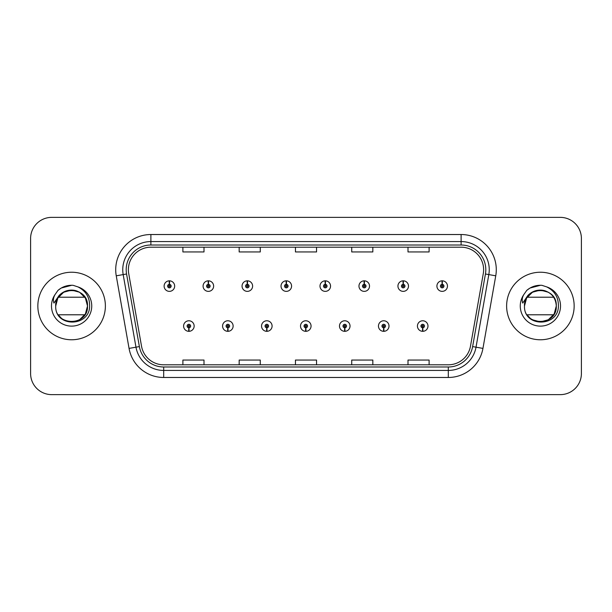 <?xml version="1.0" encoding="UTF-8"?>
<svg xmlns="http://www.w3.org/2000/svg" width="612" height="612" viewBox="0 0 612 612"><rect width="100%" height="100%" fill="white"/><g stroke="black" fill="none" stroke-linecap="round" stroke-linejoin="round"><path stroke-width="0.92" d="M227.771 327.803L227.618 331.322A5.279 5.279 0 0 0 228.077 331.322L227.924 327.803A1.759 1.759 0 0 0 229.607 326.051A1.759 1.759 0 0 0 227.848 324.291A1.759 1.759 0 0 0 226.088 326.051A1.759 1.759 0 0 0 227.771 327.803L227.817 326.754A0.704 0.704 0 0 1 227.144 326.051A0.704 0.704 0 0 1 227.848 325.347A0.704 0.704 0 0 1 228.551 326.051A0.704 0.704 0 0 1 227.878 326.754L227.924 327.803M266.74 327.803L266.587 331.322A5.279 5.279 0 0 0 267.046 331.322L266.893 327.803A1.759 1.759 0 0 0 268.576 326.051A1.759 1.759 0 0 0 266.817 324.291A1.759 1.759 0 0 0 265.057 326.051A1.759 1.759 0 0 0 266.74 327.803L266.786 326.754A0.704 0.704 0 0 1 266.113 326.051A0.704 0.704 0 0 1 266.817 325.347A0.704 0.704 0 0 1 267.52 326.051A0.704 0.704 0 0 1 266.847 326.754L266.893 327.803M305.709 327.803L305.556 331.322A5.279 5.279 0 0 0 306.015 331.322L305.862 327.803A1.759 1.759 0 0 0 307.545 326.051A1.759 1.759 0 0 0 305.786 324.291A1.759 1.759 0 0 0 304.034 326.051A1.759 1.759 0 0 0 305.709 327.803L305.755 326.754A0.704 0.704 0 0 1 305.082 326.051A0.704 0.704 0 0 1 305.786 325.347A0.704 0.704 0 0 1 306.49 326.051A0.704 0.704 0 0 1 305.816 326.754L305.862 327.803M344.686 327.803L344.533 331.322A5.279 5.279 0 0 0 344.992 331.322L344.839 327.803A1.759 1.759 0 0 0 346.522 326.051A1.759 1.759 0 0 0 344.763 324.291A1.759 1.759 0 0 0 343.003 326.051A1.759 1.759 0 0 0 344.686 327.803L344.732 326.754A0.704 0.704 0 0 1 344.059 326.051A0.704 0.704 0 0 1 344.763 325.347A0.704 0.704 0 0 1 345.466 326.051A0.704 0.704 0 0 1 344.793 326.754L344.839 327.803M383.655 327.803L383.502 331.322A5.279 5.279 0 0 0 383.961 331.322L383.808 327.803A1.759 1.759 0 0 0 385.491 326.051A1.759 1.759 0 0 0 383.732 324.291A1.759 1.759 0 0 0 381.972 326.051A1.759 1.759 0 0 0 383.655 327.803L383.701 326.754A0.704 0.704 0 0 1 383.028 326.051A0.704 0.704 0 0 1 383.732 325.347A0.704 0.704 0 0 1 384.435 326.051A0.704 0.704 0 0 1 383.762 326.754L383.808 327.803M422.624 327.803L422.471 331.322A5.279 5.279 0 0 0 422.93 331.322L422.777 327.803A1.759 1.759 0 0 0 424.46 326.051A1.759 1.759 0 0 0 422.701 324.291A1.759 1.759 0 0 0 420.941 326.051A1.759 1.759 0 0 0 422.624 327.803L422.67 326.754A0.704 0.704 0 0 1 421.997 326.051A0.704 0.704 0 0 1 422.701 325.347A0.704 0.704 0 0 1 423.405 326.051A0.704 0.704 0 0 1 422.731 326.754L422.777 327.803M188.802 327.803L188.649 331.322A5.279 5.279 0 0 0 189.108 331.322L188.955 327.803A1.759 1.759 0 0 0 190.638 326.051A1.759 1.759 0 0 0 188.879 324.291A1.759 1.759 0 0 0 187.119 326.051A1.759 1.759 0 0 0 188.802 327.803L188.848 326.754A0.704 0.704 0 0 1 188.175 326.051A0.704 0.704 0 0 1 188.879 325.347A0.704 0.704 0 0 1 189.582 326.051A0.704 0.704 0 0 1 188.909 326.754L188.955 327.803M208.44 284.335L208.593 280.824A5.279 5.279 0 0 0 208.134 280.824L208.287 284.335A1.759 1.759 0 0 0 206.604 286.095A1.759 1.759 0 0 0 208.363 287.854A1.759 1.759 0 0 0 210.123 286.095A1.759 1.759 0 0 0 208.44 284.335L208.394 285.391A0.704 0.704 0 0 1 209.067 286.095A0.704 0.704 0 0 1 208.363 286.798A0.704 0.704 0 0 1 207.659 286.095A0.704 0.704 0 0 1 208.332 285.391L208.287 284.335M247.409 284.335L247.562 280.824A5.279 5.279 0 0 0 247.103 280.824L247.256 284.335A1.759 1.759 0 0 0 245.573 286.095A1.759 1.759 0 0 0 247.332 287.854A1.759 1.759 0 0 0 249.092 286.095A1.759 1.759 0 0 0 247.409 284.335L247.363 285.391A0.704 0.704 0 0 1 248.036 286.095A0.704 0.704 0 0 1 247.332 286.798A0.704 0.704 0 0 1 246.628 286.095A0.704 0.704 0 0 1 247.302 285.391L247.256 284.335M286.378 284.335L286.531 280.824A5.279 5.279 0 0 0 286.072 280.824L286.225 284.335A1.759 1.759 0 0 0 284.542 286.095A1.759 1.759 0 0 0 286.301 287.854A1.759 1.759 0 0 0 288.061 286.095A1.759 1.759 0 0 0 286.378 284.335L286.332 285.391A0.704 0.704 0 0 1 287.005 286.095A0.704 0.704 0 0 1 286.301 286.798A0.704 0.704 0 0 1 285.597 286.095A0.704 0.704 0 0 1 286.271 285.391L286.225 284.335M325.355 284.335L325.507 280.824A5.279 5.279 0 0 0 325.041 280.824L325.202 284.335A1.759 1.759 0 0 0 323.518 286.095A1.759 1.759 0 0 0 325.278 287.854A1.759 1.759 0 0 0 327.03 286.095A1.759 1.759 0 0 0 325.355 284.335L325.309 285.391A0.704 0.704 0 0 1 325.974 286.095A0.704 0.704 0 0 1 325.278 286.798A0.704 0.704 0 0 1 324.574 286.095A0.704 0.704 0 0 1 325.247 285.391L325.202 284.335M364.324 284.335L364.477 280.824A5.279 5.279 0 0 0 364.018 280.824L364.171 284.335A1.759 1.759 0 0 0 362.488 286.095A1.759 1.759 0 0 0 364.247 287.854A1.759 1.759 0 0 0 366.007 286.095A1.759 1.759 0 0 0 364.324 284.335L364.278 285.391A0.704 0.704 0 0 1 364.951 286.095A0.704 0.704 0 0 1 364.247 286.798A0.704 0.704 0 0 1 363.543 286.095A0.704 0.704 0 0 1 364.216 285.391L364.171 284.335M403.293 284.335L403.446 280.824A5.279 5.279 0 0 0 402.987 280.824L403.14 284.335A1.759 1.759 0 0 0 401.457 286.095A1.759 1.759 0 0 0 403.216 287.854A1.759 1.759 0 0 0 404.976 286.095A1.759 1.759 0 0 0 403.293 284.335L403.247 285.391A0.704 0.704 0 0 1 403.92 286.095A0.704 0.704 0 0 1 403.216 286.798A0.704 0.704 0 0 1 402.512 286.095A0.704 0.704 0 0 1 403.186 285.391L403.14 284.335M442.262 284.335L442.415 280.824A5.279 5.279 0 0 0 441.956 280.824L442.109 284.335A1.759 1.759 0 0 0 440.426 286.095A1.759 1.759 0 0 0 442.185 287.854A1.759 1.759 0 0 0 443.945 286.095A1.759 1.759 0 0 0 442.262 284.335L442.216 285.391A0.704 0.704 0 0 1 442.889 286.095A0.704 0.704 0 0 1 442.185 286.798A0.704 0.704 0 0 1 441.482 286.095A0.704 0.704 0 0 1 442.155 285.391L442.109 284.335M169.47 284.335L169.623 280.824A5.279 5.279 0 0 0 169.157 280.824L169.317 284.335A1.759 1.759 0 0 0 167.634 286.095A1.759 1.759 0 0 0 169.394 287.854A1.759 1.759 0 0 0 171.146 286.095A1.759 1.759 0 0 0 169.47 284.335L169.425 285.391A0.704 0.704 0 0 1 170.09 286.095A0.704 0.704 0 0 1 169.394 286.798A0.704 0.704 0 0 1 168.69 286.095A0.704 0.704 0 0 1 169.363 285.391L169.317 284.335M37.845 306A33.767 33.767 0 0 0 71.612 339.767A33.767 33.767 0 0 0 105.379 306A33.767 33.767 0 0 0 71.612 272.233A33.767 33.767 0 0 0 37.845 306A33.767 33.767 0 0 0 71.612 339.767A33.767 33.767 0 0 0 105.379 306A33.767 33.767 0 0 0 71.612 272.233A33.767 33.767 0 0 0 37.845 306M506.621 306A33.767 33.767 0 0 0 540.388 339.767A33.767 33.767 0 0 0 574.155 306A33.767 33.767 0 0 0 540.388 272.233A33.767 33.767 0 0 0 506.621 306A33.767 33.767 0 0 0 540.388 339.767A33.767 33.767 0 0 0 574.155 306A33.767 33.767 0 0 0 540.388 272.233A33.767 33.767 0 0 0 506.621 306M128.382 269.701A22.514 22.514 0 0 1 150.889 247.194L461.111 247.194A22.514 22.514 0 0 1 483.281 273.61L470.475 346.208A22.514 22.514 0 0 1 448.313 364.806L163.687 364.806A22.514 22.514 0 0 1 141.525 346.208L128.719 273.61A22.514 22.514 0 0 1 128.382 269.701M126.194 269.701A24.694 24.694 0 0 0 126.569 273.992L139.375 346.583A24.694 24.694 0 0 0 163.687 366.993L448.313 366.993A24.694 24.694 0 0 0 472.625 346.583L485.431 273.992A24.694 24.694 0 0 0 461.111 245.007L150.889 245.007A24.694 24.694 0 0 0 126.194 269.701M116.249 275.813A35.175 35.175 0 0 1 150.889 234.526L461.111 234.526A35.175 35.175 0 0 1 495.751 275.813L482.944 348.404A35.175 35.175 0 0 1 448.313 377.474L163.687 377.474A35.175 35.175 0 0 1 129.055 348.404L116.249 275.813L123.18 274.589A28.137 28.137 0 0 1 150.889 241.564L461.111 241.564A28.137 28.137 0 0 1 488.82 274.589L476.021 347.188A28.137 28.137 0 0 1 448.313 370.436L163.687 370.436A28.137 28.137 0 0 1 135.979 347.188L123.18 274.589A28.137 28.137 0 0 1 122.752 269.701M581.4 238.466A21.106 21.106 0 0 0 560.294 217.367L51.706 217.367A21.106 21.106 0 0 0 30.6 238.466L30.6 373.534A21.106 21.106 0 0 0 51.706 394.633L560.294 394.633A21.106 21.106 0 0 0 581.4 373.534L581.4 238.466L581.4 373.534M472.625 346.583L476.021 347.188L488.82 274.589L495.751 275.813M295.451 247.194L295.451 251.953L316.549 251.953L316.549 247.194M239.17 247.194L239.17 251.953L260.276 251.953L260.276 247.194M182.896 247.194L182.896 251.953L204.003 251.953L204.003 247.194M351.724 247.194L351.724 251.953L372.83 251.953L372.83 247.194M407.997 247.194L407.997 251.953L429.104 251.953L429.104 247.194M316.549 364.806L316.549 360.047L295.451 360.047L295.451 364.806M260.276 364.806L260.276 360.047L239.17 360.047L239.17 364.806M204.003 364.806L204.003 360.047L182.896 360.047L182.896 364.806M372.83 364.806L372.83 360.047L351.724 360.047L351.724 364.806M429.104 364.806L429.104 360.047L407.997 360.047L407.997 364.806M30.6 238.466L30.6 373.534M560.294 217.367L51.706 217.367M51.706 394.633L560.294 394.633M174.665 286.095A5.279 5.279 0 0 0 169.623 280.824A5.279 5.279 0 0 1 174.665 286.095A5.279 5.279 0 0 1 169.394 291.366A5.279 5.279 0 0 1 164.115 286.095A5.279 5.279 0 0 1 169.157 280.824M183.6 326.051A5.279 5.279 0 0 0 188.649 331.322A5.279 5.279 0 0 1 183.6 326.051A5.279 5.279 0 0 1 188.879 320.772A5.279 5.279 0 0 1 194.149 326.051A5.279 5.279 0 0 1 189.108 331.322M213.634 286.095A5.279 5.279 0 0 0 208.593 280.824A5.279 5.279 0 0 1 213.634 286.095A5.279 5.279 0 0 1 208.363 291.366A5.279 5.279 0 0 1 203.085 286.095A5.279 5.279 0 0 1 208.134 280.824M252.611 286.095A5.279 5.279 0 0 0 247.562 280.824A5.279 5.279 0 0 1 252.611 286.095A5.279 5.279 0 0 1 247.332 291.366A5.279 5.279 0 0 1 242.054 286.095A5.279 5.279 0 0 1 247.103 280.824M291.58 286.095A5.279 5.279 0 0 0 286.531 280.824A5.279 5.279 0 0 1 291.58 286.095A5.279 5.279 0 0 1 286.301 291.366A5.279 5.279 0 0 1 281.03 286.095A5.279 5.279 0 0 1 286.072 280.824M330.549 286.095A5.279 5.279 0 0 0 325.507 280.824A5.279 5.279 0 0 1 330.549 286.095A5.279 5.279 0 0 1 325.278 291.366A5.279 5.279 0 0 1 320 286.095A5.279 5.279 0 0 1 325.041 280.824M222.569 326.051A5.279 5.279 0 0 0 227.618 331.322A5.279 5.279 0 0 1 222.569 326.051A5.279 5.279 0 0 1 227.848 320.772A5.279 5.279 0 0 1 233.126 326.051A5.279 5.279 0 0 1 228.077 331.322M261.546 326.051A5.279 5.279 0 0 0 266.587 331.322A5.279 5.279 0 0 1 261.546 326.051A5.279 5.279 0 0 1 266.817 320.772A5.279 5.279 0 0 1 272.095 326.051A5.279 5.279 0 0 1 267.046 331.322M300.515 326.051A5.279 5.279 0 0 0 305.556 331.322A5.279 5.279 0 0 1 300.515 326.051A5.279 5.279 0 0 1 305.786 320.772A5.279 5.279 0 0 1 311.064 326.051A5.279 5.279 0 0 1 306.015 331.322M77.892 286.883L73.142 285.322C67.404 284.978 62.348 286.668 57.979 290.371L55.111 294.487A20.12 20.12 0 0 0 71.612 326.12A20.12 20.12 0 0 0 77.892 286.883C85.787 290.853 89.704 297.225 89.635 306C89.757 327.206 54.82 327.604 55.692 306C54.736 285.483 88.488 285.483 87.516 306L85.382 313.948L79.56 319.77L85.382 313.948L87.516 306C88.488 326.517 54.736 326.517 55.707 306C54.736 285.483 88.488 285.483 87.516 306C88.488 326.517 54.736 326.517 55.707 306C54.736 285.483 88.488 285.483 87.516 306C88.488 326.517 54.736 326.517 55.707 306C54.736 285.483 88.488 285.483 87.516 306C88.488 326.517 54.736 326.517 55.707 306L56.442 301.219L55.707 306C54.736 285.483 88.488 285.483 87.516 306C88.488 326.517 54.736 326.517 55.707 306C54.736 285.483 88.488 285.483 87.516 306C88.488 326.517 54.736 326.517 55.707 306C54.736 285.483 88.488 285.483 87.516 306C88.488 326.517 54.736 326.517 55.707 306C54.736 285.483 88.488 285.483 87.516 306C88.488 326.517 54.736 326.517 55.707 306C54.736 285.483 88.488 285.483 87.516 306C88.488 326.517 54.736 326.517 55.707 306C54.736 285.483 88.488 285.483 87.516 306C88.488 326.517 54.736 326.517 55.707 306C54.736 285.483 88.488 285.483 87.516 306C88.488 326.517 54.736 326.517 55.707 306C54.736 285.483 88.488 285.483 87.516 306L85.382 298.052L79.56 292.23L76.118 290.754L79.56 292.23L85.382 298.052L87.516 306L85.382 298.052L79.56 292.23L76.118 290.754C83.217 293.278 87.019 298.358 87.516 306C88.488 285.483 54.736 285.483 55.707 306L57.842 298.052L63.663 292.23L71.612 290.096L79.56 292.23M61.238 318.056L58.882 315.54M55.111 294.487C53.359 297.432 52.976 300.293 53.955 303.07L59.081 295.474C63.855 290.7 69.531 289.124 76.118 290.754A15.904 15.904 0 0 0 56.442 301.219A15.904 15.904 0 0 1 76.118 290.754A15.904 15.904 0 0 0 58.362 297.21L84.861 297.21M84.861 314.79L58.362 314.79M58.018 290.34L61.246 288.038L71.772 285.261L61.246 288.038L58.018 290.34L61.246 288.038L71.772 285.261L61.246 288.038L58.018 290.34L61.246 288.038L71.772 285.261L61.246 288.038L58.018 290.34L61.246 288.038L71.772 285.261L61.246 288.038L58.018 290.34L61.246 288.038L71.772 285.261L61.246 288.038L58.018 290.34L61.246 288.038L71.772 285.261L61.246 288.038L58.018 290.34L61.246 288.038L71.772 285.261L61.246 288.038L58.018 290.34L61.246 288.038L71.772 285.261L61.246 288.038L58.018 290.34L61.246 288.038L71.772 285.261M553.638 297.21L527.139 297.21A15.904 15.904 0 0 1 544.894 290.754C552.001 293.278 555.795 298.358 556.293 306C557.264 285.483 523.512 285.483 524.484 306C523.512 285.483 557.264 285.483 556.293 306C557.264 285.483 523.512 285.483 524.484 306L526.618 298.052L532.44 292.23L540.388 290.096L548.337 292.23L540.388 290.096L532.44 292.23L526.618 298.052L524.484 306C523.512 285.483 557.264 285.483 556.293 306C557.264 285.483 523.512 285.483 524.484 306L526.618 298.052L532.44 292.23L540.388 290.096L548.337 292.23L540.388 290.096L532.44 292.23L526.618 298.052L524.484 306C523.597 327.604 558.534 327.206 558.412 306C558.481 297.225 554.571 290.853 546.669 286.883L541.918 285.322C536.181 284.978 531.132 286.668 526.756 290.371L523.887 294.487C522.135 297.432 521.753 300.293 522.74 303.07L527.858 295.474C532.631 290.7 538.308 289.124 544.894 290.754A15.904 15.904 0 0 0 525.226 301.219L524.469 306C523.512 285.483 557.264 285.483 556.293 306C557.264 326.517 523.512 326.517 524.484 306C523.512 285.483 557.264 285.483 556.293 306C557.264 326.517 523.512 326.517 524.484 306C523.512 285.483 557.264 285.483 556.293 306C557.264 326.517 523.512 326.517 524.484 306C523.512 285.483 557.264 285.483 556.293 306C557.264 326.517 523.512 326.517 524.484 306C523.512 285.483 557.264 285.483 556.293 306L554.158 313.948L548.337 319.77L554.158 313.948L556.293 306C557.264 326.517 523.512 326.517 524.484 306C523.512 285.483 557.264 285.483 556.293 306C557.264 326.517 523.512 326.517 524.484 306C523.512 285.483 557.264 285.483 556.293 306C557.264 326.517 523.512 326.517 524.484 306C523.512 285.483 557.264 285.483 556.293 306L554.158 313.948L548.337 319.77L540.388 321.904L532.44 319.77M530.023 318.056L527.666 315.54M553.638 314.79L527.139 314.79M526.794 290.34L530.023 288.038L540.549 285.261L530.023 288.038L526.794 290.34L530.023 288.038L540.549 285.261L530.023 288.038L526.794 290.34L530.023 288.038L540.549 285.261L530.023 288.038L526.794 290.34L530.023 288.038L540.549 285.261L530.023 288.038L526.794 290.34L530.023 288.038L540.549 285.261L530.023 288.038L526.794 290.34L530.023 288.038L540.549 285.261L530.023 288.038L526.794 290.34L530.023 288.038L540.549 285.261L530.023 288.038L526.794 290.34L530.023 288.038L540.549 285.261L530.023 288.038L526.794 290.34L530.023 288.038L540.549 285.261M369.518 286.095A5.279 5.279 0 0 0 364.477 280.824A5.279 5.279 0 0 1 369.518 286.095A5.279 5.279 0 0 1 364.247 291.366A5.279 5.279 0 0 1 358.969 286.095A5.279 5.279 0 0 1 364.018 280.824M408.495 286.095A5.279 5.279 0 0 0 403.446 280.824A5.279 5.279 0 0 1 408.495 286.095A5.279 5.279 0 0 1 403.216 291.366A5.279 5.279 0 0 1 397.938 286.095A5.279 5.279 0 0 1 402.987 280.824M447.464 286.095A5.279 5.279 0 0 0 442.415 280.824A5.279 5.279 0 0 1 447.464 286.095A5.279 5.279 0 0 1 442.185 291.366A5.279 5.279 0 0 1 436.914 286.095A5.279 5.279 0 0 1 441.956 280.824M339.484 326.051A5.279 5.279 0 0 0 344.533 331.322A5.279 5.279 0 0 1 339.484 326.051A5.279 5.279 0 0 1 344.763 320.772A5.279 5.279 0 0 1 350.033 326.051A5.279 5.279 0 0 1 344.992 331.322M378.453 326.051A5.279 5.279 0 0 0 383.502 331.322A5.279 5.279 0 0 1 378.453 326.051A5.279 5.279 0 0 1 383.732 320.772A5.279 5.279 0 0 1 389.01 326.051A5.279 5.279 0 0 1 383.961 331.322M417.43 326.051A5.279 5.279 0 0 0 422.471 331.322A5.279 5.279 0 0 1 417.43 326.051A5.279 5.279 0 0 1 422.701 320.772A5.279 5.279 0 0 1 427.979 326.051A5.279 5.279 0 0 1 422.93 331.322M461.111 234.526L461.111 245.007M123.18 274.589L126.569 273.992M163.687 377.474L163.687 366.993M448.313 366.993L448.313 377.474M129.055 348.404L139.375 346.583M485.431 273.992L488.82 274.589M150.889 234.526L150.889 245.007M476.021 347.188L482.944 348.404M544.894 290.754A15.904 15.904 0 0 0 525.226 301.219M523.887 294.487A20.12 20.12 0 0 0 540.388 326.12A20.12 20.12 0 0 0 546.669 286.883"/></g></svg>
